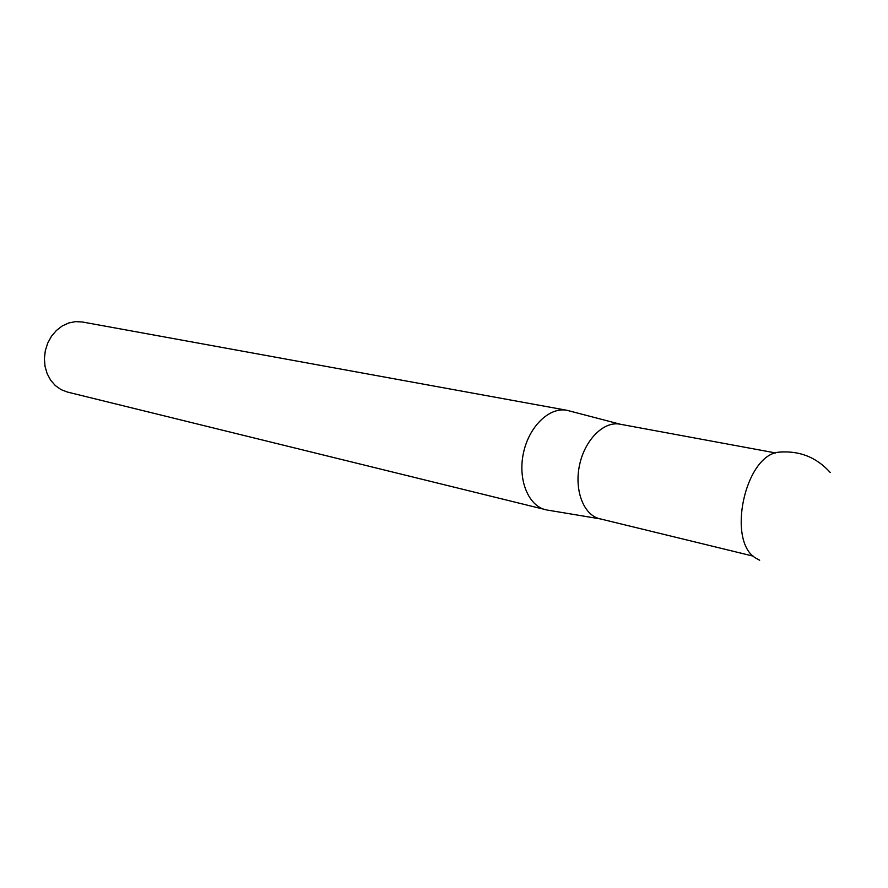 <?xml version="1.0" encoding="UTF-8"?>
<svg xmlns="http://www.w3.org/2000/svg" width="888" height="888" viewBox="0 0 888 888"><rect width="100%" height="100%" fill="white"/><g stroke="black" fill="none" stroke-linecap="round" stroke-linejoin="round"><path stroke-width="1.33" d="M753.446 556.199L599.678 518.747C583.649 515.107 574.059 490.198 579.564 464.99C584.848 439.749 603.796 420.945 619.913 424.175L775.635 452.947M620.546 424.298L566.855 410.278L82.362 321.989L75.558 321.623L68.742 322.966L62.249 325.952L56.388 330.469L51.449 336.297L47.697 343.145L45.31 350.693L44.4 358.552L45.022 366.344L47.142 373.682L50.638 380.197L55.345 385.592L61.017 389.599L67.366 392.041L547.23 510.067M566.855 410.278C549.383 406.826 529.004 426.473 523.454 452.991C517.671 479.453 528.227 505.727 545.587 509.723M782.85 451.848L778.61 452.192C744.799 455.366 726.44 541.813 756.077 558.274L759.662 560.228M600.299 518.903L547.929 510.167M830.28 472.538C816.449 457.165 799.2 450.383 778.554 452.192"/></g></svg>
